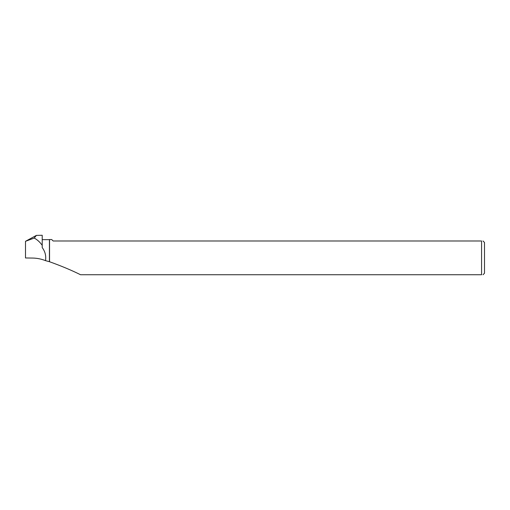 <?xml version="1.0" encoding="UTF-8"?>
<svg xmlns="http://www.w3.org/2000/svg" width="510" height="510" viewBox="0 0 510 510"><rect width="100%" height="100%" fill="white"/><g stroke="black" fill="none" stroke-linecap="round" stroke-linejoin="round"><path stroke-width="0.76" d="M34.221 238.068L36.401 235.391L42.209 235.269L42.209 245.335C39.939 242.097 37.281 239.674 34.221 238.068L25.5 241.306L36.401 235.384M49.54 261.745L49.54 239.534L51.701 239.534L53.155 240.988L481.567 240.988L481.567 274.731L80.542 274.731C71.508 270.243 61.174 265.914 49.54 261.745L45.517 260.642C46.251 255.905 45.148 251.545 42.209 247.567L42.209 245.335M45.517 260.642C41.316 258.991 37.02 258.13 32.64 258.06L25.5 257.964L25.5 241.306M49.432 261.687L49.432 239.643L42.209 239.643M483.021 240.988L484.5 242.467L484.5 273.252L483.021 274.731M481.567 274.731C483.48 274.731 483.48 274.731 481.567 274.731M481.567 240.988C483.474 240.988 483.474 240.988 481.567 240.988"/></g></svg>
